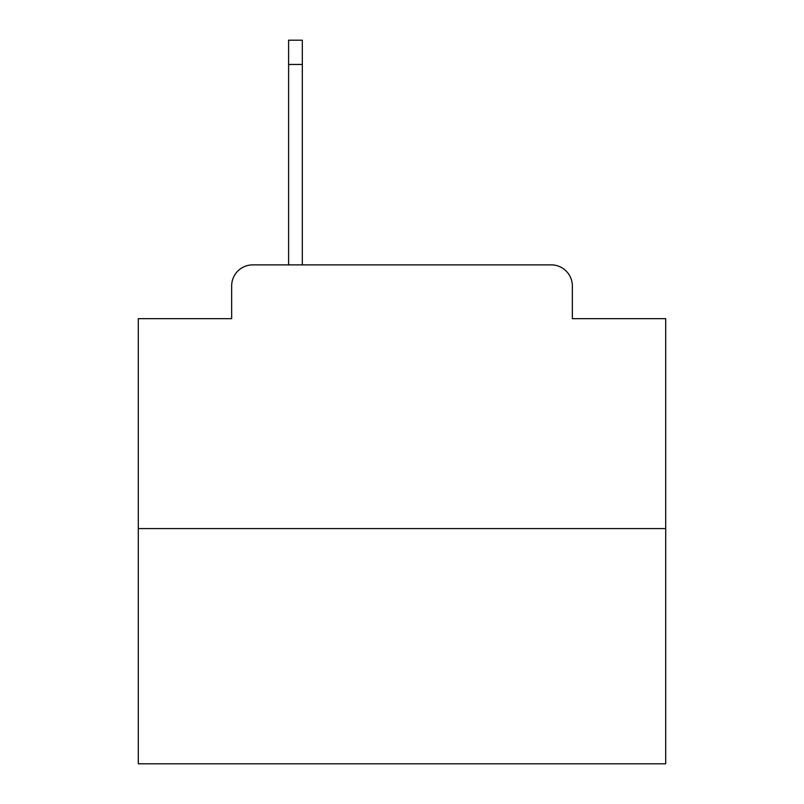 <?xml version="1.0" encoding="UTF-8"?>
<svg xmlns="http://www.w3.org/2000/svg" width="804" height="804" viewBox="0 0 804 804"><rect width="100%" height="100%" fill="white"/><g stroke="black" fill="none" stroke-linecap="round" stroke-linejoin="round"><path stroke-width="1.21" d="M231.652 285.973L231.652 318.665L231.652 285.973A21.095 21.095 0 0 1 252.747 264.878L288.606 264.878L288.606 40.2L302.324 40.2L302.324 64.461L288.606 64.461M665.702 528.58L138.298 528.58L138.298 763.8L665.702 763.8L665.702 318.665L572.347 318.665L572.347 285.973A21.095 21.095 0 0 0 551.253 264.878L252.747 264.878M138.298 528.58L138.298 318.665L231.652 318.665M302.324 64.461L302.324 264.878L319.721 264.878M484.279 264.878L551.253 264.878M572.347 318.665L572.347 285.973"/></g></svg>
